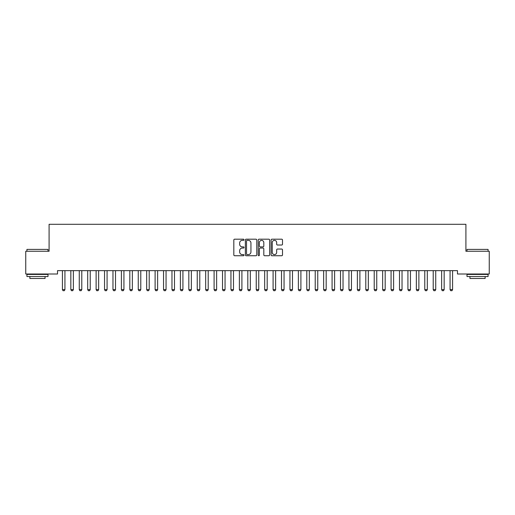 <?xml version="1.0" encoding="UTF-8"?>
<svg xmlns="http://www.w3.org/2000/svg" width="515" height="515" viewBox="0 0 515 515"><rect width="100%" height="100%" fill="white"/><g stroke="black" fill="none" stroke-linecap="round" stroke-linejoin="round"><path stroke-width="0.77" d="M244.02 239.771A0.579 0.579 0 0 0 243.441 239.192L234.647 239.192A0.824 0.824 0 0 0 233.823 240.016L233.823 254.906A0.824 0.824 0 0 0 234.647 255.736L243.441 255.736A0.579 0.579 0 0 0 244.02 255.157A0.579 0.579 0 0 0 243.441 254.577L242.301 254.577A2.646 2.646 0 0 1 239.655 251.932L239.655 250.689A2.646 2.646 0 0 1 242.301 248.043L243.441 248.043A0.579 0.579 0 0 0 244.02 247.464A0.579 0.579 0 0 0 243.441 246.885L242.301 246.885A2.646 2.646 0 0 1 239.655 244.239L239.655 242.996A2.646 2.646 0 0 1 242.301 240.351L243.441 240.351A0.579 0.579 0 0 0 244.02 239.771M281.673 245.024A0.824 0.824 0 0 0 282.503 244.194L282.503 240.016A0.824 0.824 0 0 0 281.673 239.192L271.914 239.192A0.824 0.824 0 0 0 271.09 240.016L271.09 254.906A0.824 0.824 0 0 0 271.914 255.736L281.673 255.736A0.824 0.824 0 0 0 282.503 254.906L282.503 249.865A0.824 0.824 0 0 0 281.673 249.035L277.495 249.035A0.824 0.824 0 0 0 276.671 249.865L276.671 252.363A2.215 2.215 0 0 1 274.456 254.577A2.215 2.215 0 0 1 272.242 252.363L272.242 242.565A2.215 2.215 0 0 1 274.456 240.351A2.215 2.215 0 0 1 276.671 242.565L276.671 244.194A0.824 0.824 0 0 0 277.495 245.024L281.673 245.024M457.481 270.639L57.519 270.639L57.519 274.012L25.75 274.012L25.75 251.256L49.092 251.256L49.092 224.289L465.908 224.289L465.908 251.256L489.25 251.256L489.25 274.012L457.481 274.012L457.481 270.639M256.779 240.016A0.824 0.824 0 0 0 255.949 239.192L246.189 239.192A0.824 0.824 0 0 0 245.359 240.016L245.359 254.906A0.824 0.824 0 0 0 246.189 255.736L255.949 255.736A0.824 0.824 0 0 0 256.779 254.906L256.779 240.016M259.051 239.192L268.811 239.192A0.824 0.824 0 0 1 269.641 240.016L269.641 254.906A0.824 0.824 0 0 1 268.811 255.736L264.633 255.736A0.824 0.824 0 0 1 263.809 254.906L263.809 248.867A0.824 0.824 0 0 0 262.978 248.043L260.21 248.043A0.824 0.824 0 0 0 259.38 248.867L259.38 255.157A0.579 0.579 0 0 1 258.8 255.736A0.579 0.579 0 0 1 258.221 255.157L258.221 240.016A0.824 0.824 0 0 1 259.051 239.192M247.097 240.351A0.579 0.579 0 0 0 246.518 240.93L246.518 253.998A0.579 0.579 0 0 0 247.097 254.577L248.294 254.577A2.646 2.646 0 0 0 250.947 251.932L250.947 242.996A2.646 2.646 0 0 0 248.294 240.351L247.097 240.351M263.809 242.604A2.215 2.215 0 0 0 261.594 240.389A2.215 2.215 0 0 0 259.38 242.604L259.38 246.054A0.824 0.824 0 0 0 260.21 246.885L262.978 246.885A0.824 0.824 0 0 0 263.809 246.054L263.809 242.604M62.309 270.639L62.367 270.819A0.843 0.843 0 0 1 62.412 271.077L62.412 289.617L64.935 289.617L64.935 271.077A0.843 0.843 0 0 1 64.974 270.819L65.032 270.639M64.935 289.617L64.304 290.711L63.042 290.711L62.412 289.617M70.735 270.639L70.793 270.819A0.843 0.843 0 0 1 70.838 271.077L70.838 289.617L73.362 289.617L73.362 271.077A0.843 0.843 0 0 1 73.407 270.819L73.465 270.639M73.362 289.617L72.731 290.711L71.469 290.711L70.838 289.617M79.168 270.639L79.226 270.819A0.843 0.843 0 0 1 79.265 271.077L79.265 289.617L81.788 289.617L81.788 271.077A0.843 0.843 0 0 1 81.834 270.819L81.891 270.639M81.788 289.617L81.158 290.711L79.896 290.711L79.265 289.617M26.928 249.402L47.998 249.402L26.928 249.402L26.928 251.256M47.998 276.536L26.928 276.536L26.928 274.431L47.998 274.431L47.998 276.536M45.05 276.536L45.05 278.473L29.876 278.473L29.876 276.536M467.002 249.402L488.072 249.402L467.002 249.402L467.002 251.256M488.072 276.536L467.002 276.536L467.002 274.431L488.072 274.431L488.072 276.536M485.124 276.536L485.124 278.473L469.95 278.473L469.95 276.536M87.595 270.639L87.653 270.819A0.843 0.843 0 0 1 87.692 271.077L87.692 289.617L90.222 289.617L90.222 271.077A0.843 0.843 0 0 1 90.26 270.819L90.318 270.639M90.222 289.617L89.584 290.711L88.323 290.711L87.692 289.617M96.022 270.639L96.08 270.819A0.843 0.843 0 0 1 96.118 271.077L96.118 289.617L98.648 289.617L98.648 271.077A0.843 0.843 0 0 1 98.687 270.819L98.745 270.639M98.648 289.617L98.011 290.711L96.749 290.711L96.118 289.617M104.448 270.639L104.506 270.819A0.843 0.843 0 0 1 104.545 271.077L104.545 289.617L107.075 289.617L107.075 271.077A0.843 0.843 0 0 1 107.114 270.819L107.171 270.639M107.075 289.617L106.444 290.711L105.176 290.711L104.545 289.617M112.875 270.639L112.933 270.819A0.843 0.843 0 0 1 112.972 271.077L112.972 289.617L115.502 289.617L115.502 271.077A0.843 0.843 0 0 1 115.54 270.819L115.598 270.639M115.502 289.617L114.871 290.711L113.603 290.711L112.972 289.617M121.302 270.639L121.36 270.819A0.843 0.843 0 0 1 121.398 271.077L121.398 289.617L123.928 289.617L123.928 271.077A0.843 0.843 0 0 1 123.967 270.819L124.025 270.639M123.928 289.617L123.297 290.711L122.029 290.711L121.398 289.617M129.729 270.639L129.786 270.819A0.843 0.843 0 0 1 129.825 271.077L129.825 289.617L132.355 289.617L132.355 271.077A0.843 0.843 0 0 1 132.394 270.819L132.452 270.639M132.355 289.617L131.724 290.711L130.456 290.711L129.825 289.617M138.155 270.639L138.213 270.819A0.843 0.843 0 0 1 138.252 271.077L138.252 289.617L140.782 289.617L140.782 271.077A0.843 0.843 0 0 1 140.82 270.819L140.878 270.639M140.782 289.617L140.151 290.711L138.889 290.711L138.252 289.617M146.582 270.639L146.64 270.819A0.843 0.843 0 0 1 146.678 271.077L146.678 289.617L149.208 289.617L149.208 271.077A0.843 0.843 0 0 1 149.247 270.819L149.305 270.639M149.208 289.617L148.578 290.711L147.316 290.711L146.678 289.617M155.009 270.639L155.067 270.819A0.843 0.843 0 0 1 155.112 271.077L155.112 289.617L157.635 289.617L157.635 271.077A0.843 0.843 0 0 1 157.674 270.819L157.732 270.639M157.635 289.617L157.004 290.711L155.742 290.711L155.112 289.617M163.435 270.639L163.493 270.819A0.843 0.843 0 0 1 163.538 271.077L163.538 289.617L166.062 289.617L166.062 271.077A0.843 0.843 0 0 1 166.107 270.819L166.165 270.639M166.062 289.617L165.431 290.711L164.169 290.711L163.538 289.617M171.868 270.639L171.926 270.819A0.843 0.843 0 0 1 171.965 271.077L171.965 289.617L174.488 289.617L174.488 271.077A0.843 0.843 0 0 1 174.534 270.819L174.591 270.639M174.488 289.617L173.858 290.711L172.596 290.711L171.965 289.617M180.295 270.639L180.353 270.819A0.843 0.843 0 0 1 180.392 271.077L180.392 289.617L182.922 289.617L182.922 271.077A0.843 0.843 0 0 1 182.96 270.819L183.018 270.639M182.922 289.617L182.284 290.711L181.023 290.711L180.392 289.617M188.722 270.639L188.78 270.819A0.843 0.843 0 0 1 188.818 271.077L188.818 289.617L191.348 289.617L191.348 271.077A0.843 0.843 0 0 1 191.387 270.819L191.445 270.639M191.348 289.617L190.711 290.711L189.449 290.711L188.818 289.617M197.148 270.639L197.206 270.819A0.843 0.843 0 0 1 197.245 271.077L197.245 289.617L199.775 289.617L199.775 271.077A0.843 0.843 0 0 1 199.814 270.819L199.872 270.639M199.775 289.617L199.144 290.711L197.876 290.711L197.245 289.617M205.575 270.639L205.633 270.819A0.843 0.843 0 0 1 205.672 271.077L205.672 289.617L208.202 289.617L208.202 271.077A0.843 0.843 0 0 1 208.24 270.819L208.298 270.639M208.202 289.617L207.571 290.711L206.303 290.711L205.672 289.617M214.002 270.639L214.06 270.819A0.843 0.843 0 0 1 214.098 271.077L214.098 289.617L216.628 289.617L216.628 271.077A0.843 0.843 0 0 1 216.667 270.819L216.725 270.639M216.628 289.617L215.997 290.711L214.729 290.711L214.098 289.617M222.429 270.639L222.486 270.819A0.843 0.843 0 0 1 222.525 271.077L222.525 289.617L225.055 289.617L225.055 271.077A0.843 0.843 0 0 1 225.094 270.819L225.152 270.639M225.055 289.617L224.424 290.711L223.156 290.711L222.525 289.617M230.855 270.639L230.913 270.819A0.843 0.843 0 0 1 230.952 271.077L230.952 289.617L233.482 289.617L233.482 271.077A0.843 0.843 0 0 1 233.52 270.819L233.578 270.639M233.482 289.617L232.851 290.711L231.589 290.711L230.952 289.617M239.282 270.639L239.34 270.819A0.843 0.843 0 0 1 239.378 271.077L239.378 289.617L241.908 289.617L241.908 271.077A0.843 0.843 0 0 1 241.947 270.819L242.005 270.639M241.908 289.617L241.278 290.711L240.016 290.711L239.378 289.617M247.709 270.639L247.767 270.819A0.843 0.843 0 0 1 247.812 271.077L247.812 289.617L250.335 289.617L250.335 271.077A0.843 0.843 0 0 1 250.374 270.819L250.432 270.639M250.335 289.617L249.704 290.711L248.442 290.711L247.812 289.617M256.135 270.639L256.193 270.819A0.843 0.843 0 0 1 256.238 271.077L256.238 289.617L258.762 289.617L258.762 271.077A0.843 0.843 0 0 1 258.807 270.819L258.865 270.639M258.762 289.617L258.131 290.711L256.869 290.711L256.238 289.617M264.568 270.639L264.626 270.819A0.843 0.843 0 0 1 264.665 271.077L264.665 289.617L267.188 289.617L267.188 271.077A0.843 0.843 0 0 1 267.234 270.819L267.291 270.639M267.188 289.617L266.558 290.711L265.296 290.711L264.665 289.617M272.995 270.639L273.053 270.819A0.843 0.843 0 0 1 273.092 271.077L273.092 289.617L275.622 289.617L275.622 271.077A0.843 0.843 0 0 1 275.66 270.819L275.718 270.639M275.622 289.617L274.984 290.711L273.723 290.711L273.092 289.617M281.422 270.639L281.48 270.819A0.843 0.843 0 0 1 281.518 271.077L281.518 289.617L284.048 289.617L284.048 271.077A0.843 0.843 0 0 1 284.087 270.819L284.145 270.639M284.048 289.617L283.411 290.711L282.149 290.711L281.518 289.617M289.848 270.639L289.906 270.819A0.843 0.843 0 0 1 289.945 271.077L289.945 289.617L292.475 289.617L292.475 271.077A0.843 0.843 0 0 1 292.514 270.819L292.572 270.639M292.475 289.617L291.844 290.711L290.576 290.711L289.945 289.617M298.275 270.639L298.333 270.819A0.843 0.843 0 0 1 298.372 271.077L298.372 289.617L300.902 289.617L300.902 271.077A0.843 0.843 0 0 1 300.94 270.819L300.998 270.639M300.902 289.617L300.271 290.711L299.003 290.711L298.372 289.617M306.702 270.639L306.76 270.819A0.843 0.843 0 0 1 306.798 271.077L306.798 289.617L309.328 289.617L309.328 271.077A0.843 0.843 0 0 1 309.367 270.819L309.425 270.639M309.328 289.617L308.697 290.711L307.429 290.711L306.798 289.617M315.129 270.639L315.186 270.819A0.843 0.843 0 0 1 315.225 271.077L315.225 289.617L317.755 289.617L317.755 271.077A0.843 0.843 0 0 1 317.794 270.819L317.852 270.639M317.755 289.617L317.124 290.711L315.856 290.711L315.225 289.617M323.555 270.639L323.613 270.819A0.843 0.843 0 0 1 323.652 271.077L323.652 289.617L326.182 289.617L326.182 271.077A0.843 0.843 0 0 1 326.22 270.819L326.278 270.639M326.182 289.617L325.551 290.711L324.289 290.711L323.652 289.617M331.982 270.639L332.04 270.819A0.843 0.843 0 0 1 332.078 271.077L332.078 289.617L334.608 289.617L334.608 271.077A0.843 0.843 0 0 1 334.647 270.819L334.705 270.639M334.608 289.617L333.978 290.711L332.716 290.711L332.078 289.617M340.409 270.639L340.466 270.819A0.843 0.843 0 0 1 340.512 271.077L340.512 289.617L343.035 289.617L343.035 271.077A0.843 0.843 0 0 1 343.074 270.819L343.132 270.639M343.035 289.617L342.404 290.711L341.142 290.711L340.512 289.617M348.835 270.639L348.893 270.819A0.843 0.843 0 0 1 348.938 271.077L348.938 289.617L351.462 289.617L351.462 271.077A0.843 0.843 0 0 1 351.507 270.819L351.565 270.639M351.462 289.617L350.831 290.711L349.569 290.711L348.938 289.617M357.268 270.639L357.326 270.819A0.843 0.843 0 0 1 357.365 271.077L357.365 289.617L359.888 289.617L359.888 271.077A0.843 0.843 0 0 1 359.934 270.819L359.991 270.639M359.888 289.617L359.258 290.711L357.996 290.711L357.365 289.617M365.695 270.639L365.753 270.819A0.843 0.843 0 0 1 365.792 271.077L365.792 289.617L368.322 289.617L368.322 271.077A0.843 0.843 0 0 1 368.36 270.819L368.418 270.639M368.322 289.617L367.684 290.711L366.423 290.711L365.792 289.617M374.122 270.639L374.18 270.819A0.843 0.843 0 0 1 374.218 271.077L374.218 289.617L376.748 289.617L376.748 271.077A0.843 0.843 0 0 1 376.787 270.819L376.845 270.639M376.748 289.617L376.111 290.711L374.849 290.711L374.218 289.617M382.548 270.639L382.606 270.819A0.843 0.843 0 0 1 382.645 271.077L382.645 289.617L385.175 289.617L385.175 271.077A0.843 0.843 0 0 1 385.214 270.819L385.272 270.639M385.175 289.617L384.544 290.711L383.276 290.711L382.645 289.617M390.975 270.639L391.033 270.819A0.843 0.843 0 0 1 391.072 271.077L391.072 289.617L393.602 289.617L393.602 271.077A0.843 0.843 0 0 1 393.64 270.819L393.698 270.639M393.602 289.617L392.971 290.711L391.703 290.711L391.072 289.617M399.402 270.639L399.46 270.819A0.843 0.843 0 0 1 399.498 271.077L399.498 289.617L402.028 289.617L402.028 271.077A0.843 0.843 0 0 1 402.067 270.819L402.125 270.639M402.028 289.617L401.397 290.711L400.129 290.711L399.498 289.617M407.829 270.639L407.886 270.819A0.843 0.843 0 0 1 407.925 271.077L407.925 289.617L410.455 289.617L410.455 271.077A0.843 0.843 0 0 1 410.494 270.819L410.552 270.639M410.455 289.617L409.824 290.711L408.556 290.711L407.925 289.617M416.255 270.639L416.313 270.819A0.843 0.843 0 0 1 416.352 271.077L416.352 289.617L418.882 289.617L418.882 271.077A0.843 0.843 0 0 1 418.92 270.819L418.978 270.639M418.882 289.617L418.251 290.711L416.989 290.711L416.352 289.617M424.682 270.639L424.74 270.819A0.843 0.843 0 0 1 424.778 271.077L424.778 289.617L427.308 289.617L427.308 271.077A0.843 0.843 0 0 1 427.347 270.819L427.405 270.639M427.308 289.617L426.678 290.711L425.416 290.711L424.778 289.617M433.109 270.639L433.167 270.819A0.843 0.843 0 0 1 433.212 271.077L433.212 289.617L435.735 289.617L435.735 271.077A0.843 0.843 0 0 1 435.774 270.819L435.832 270.639M435.735 289.617L435.104 290.711L433.842 290.711L433.212 289.617M441.535 270.639L441.593 270.819A0.843 0.843 0 0 1 441.638 271.077L441.638 289.617L444.162 289.617L444.162 271.077A0.843 0.843 0 0 1 444.207 270.819L444.265 270.639M444.162 289.617L443.531 290.711L442.269 290.711L441.638 289.617M449.968 270.639L450.026 270.819A0.843 0.843 0 0 1 450.065 271.077L450.065 289.617L452.588 289.617L452.588 271.077A0.843 0.843 0 0 1 452.634 270.819L452.691 270.639M452.588 289.617L451.958 290.711L450.696 290.711L450.065 289.617M47.998 251.256L47.998 249.402M43.196 274.431L43.196 274.012M31.73 274.431L31.73 274.012M488.072 251.256L488.072 249.402M483.27 274.431L483.27 274.012M471.804 274.431L471.804 274.012"/></g></svg>
